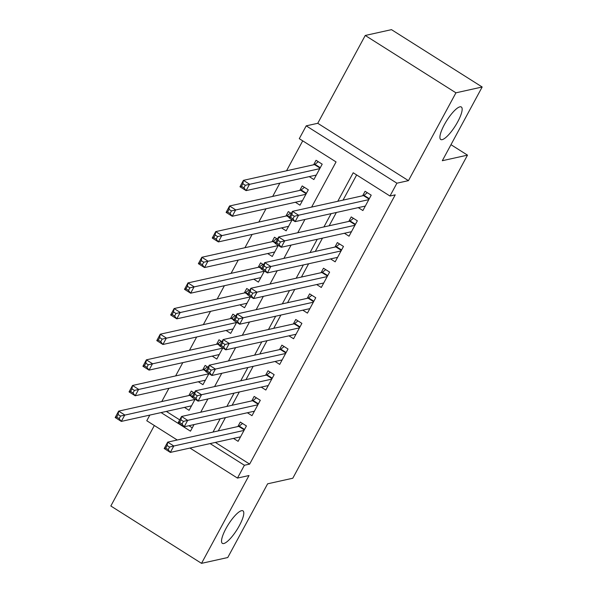 <?xml version="1.0" encoding="UTF-8"?>
<svg xmlns="http://www.w3.org/2000/svg" width="593" height="593" viewBox="0 0 593 593"><rect width="100%" height="100%" fill="white"/><g stroke="black" fill="none" stroke-linecap="round" stroke-linejoin="round"><path stroke-width="0.89" d="M442.156 139.651A19.235 5.04 -57.7 0 1 440.755 139.503A19.235 5.04 -57.7 0 1 445.499 122.64A19.235 5.04 -57.7 0 1 459.901 106.836A19.235 5.04 -57.7 0 1 461.31 106.985A19.235 5.04 -57.7 0 1 456.566 123.855A19.235 5.04 -57.7 0 1 442.156 139.651M223.791 543.514A19.235 5.04 -57.7 0 1 222.382 543.366A19.235 5.04 -57.7 0 1 227.126 526.495A19.235 5.04 -57.7 0 1 241.536 510.692A19.235 5.04 -57.7 0 1 242.945 510.847A19.235 5.04 -57.7 0 1 238.201 527.711A19.235 5.04 -57.7 0 1 223.791 543.514M311.629 207.09L336.053 161.926L299.28 138.673L306.218 125.849L396.91 183.2L389.979 196.024L353.206 172.771L337.788 201.286M317.759 123.292L408.451 180.643L455.935 92.819L482.168 87.001L391.476 29.65L365.244 35.469L317.759 123.292L306.218 125.849M154.343 425.522L110.832 505.999L201.524 563.35L249.008 475.527L237.467 478.084L189.975 448.056M177.24 439.999L146.775 420.733L149.829 415.085M302.726 140.852L286.538 170.784M279.859 183.141L272.676 196.424M265.99 208.78L258.807 222.071M252.129 234.428L244.946 247.711M238.26 260.068L231.077 273.351M224.399 285.707L217.216 298.991M210.53 311.355L203.347 324.638M196.668 336.994L189.486 350.278M182.807 362.634L175.624 375.918M168.938 388.282L161.756 401.565M455.935 92.819L365.244 35.469M482.168 87.001L442.311 160.718L467.499 155.136L292.801 478.225L267.621 483.814L227.756 557.531L201.524 563.35M358.268 207.624L362.894 210.545L371.211 195.164L365.088 191.287L362.657 195.772M344.407 233.264L349.032 236.192L357.349 220.804L351.219 216.927L348.795 221.419M330.538 258.904L335.164 261.832L343.48 246.443L337.358 242.574L334.926 247.059M316.677 284.551L321.302 287.472L329.619 272.091L323.489 268.214L321.065 272.698M302.815 310.191L307.433 313.111L315.758 297.73L309.628 293.854L307.204 298.346M288.947 335.831L293.572 338.759L301.889 323.37L295.759 319.494L293.335 323.986M275.085 361.478L279.703 364.399L288.028 349.01L281.897 345.141L279.473 349.625M261.216 387.118L265.842 390.038L274.159 374.657L268.036 370.781L265.605 375.265M247.355 412.758L251.981 415.686L260.297 400.297L254.167 396.42L251.743 400.912M194.267 392.951L191.28 391.061L188.856 395.553M208.128 367.312L205.141 365.421L202.717 369.913M221.99 341.664L219.01 339.782L216.586 344.266M235.858 316.025L232.871 314.142L230.447 318.626M249.72 290.385L246.74 288.494L244.309 292.986M263.589 264.745L260.601 262.855L258.177 267.339M277.45 239.098L274.47 237.215L272.039 241.699M291.319 213.458L288.331 211.568L285.908 216.06M295.381 202.265L300.006 205.185L308.323 189.804L302.193 185.928L299.769 190.412M166.337 411.423L179.709 419.874M188.937 425.715L192.28 427.827M184.467 407.398L189.085 410.326L195.082 399.237M198.329 381.759L202.954 384.687L208.951 373.597M212.198 356.119L216.816 359.039L222.812 347.95M226.059 330.471L230.684 333.399L236.681 322.31M239.92 304.832L244.546 307.76L250.542 296.67M253.789 279.192L258.415 282.112L264.404 271.031M267.651 253.552L272.276 256.472L278.273 245.383M281.519 227.905L286.145 230.833L292.134 219.744M309.249 176.625L313.867 179.546L322.192 164.165L316.062 160.288L313.638 164.772M215.363 442.422L249.646 464.104L395.227 194.86L389.979 196.024M356.652 174.95L343.036 200.123M336.357 212.487L329.174 225.77M322.488 238.127L315.306 251.41M308.627 263.766L301.444 277.05M294.758 289.414L287.575 302.697M280.897 315.053L273.714 328.337M267.035 340.693L259.853 353.977M253.167 366.333L245.984 379.624M239.305 391.98L232.122 405.264M225.436 417.62L218.254 430.903M233.486 438.405L238.112 441.325L246.429 425.937L240.306 422.068L237.875 426.552M467.499 155.136L450.976 144.692M408.451 180.643L396.91 183.2M249.646 464.104L244.398 465.268L237.467 478.084M161.088 412.587L190.472 431.163L194.03 424.588M200.708 412.231L207.891 398.948M214.577 386.584L221.76 373.301M228.438 360.944L235.621 347.661M242.307 335.304L249.49 322.021M256.169 309.657L263.351 296.374M270.037 284.017L277.213 270.734M283.899 258.378L291.081 245.094M297.76 232.738L304.943 219.447M210.115 443.586L244.398 465.268M331.109 213.65L323.926 226.934M317.24 239.29L310.057 252.574M303.379 264.93L296.196 278.213M289.517 290.577L282.335 303.861M275.649 316.217L268.466 329.5M261.787 341.857L254.605 355.14M247.918 367.497L240.736 380.788M234.057 393.144L226.874 406.427M220.188 418.784L213.006 432.067M239.809 437.004L240.284 437.308M169.561 447.063L167.107 445.513L165.721 448.078L168.175 449.627L169.561 447.063L173.801 445.995L170.339 452.407L164.209 448.53L167.678 442.126L173.801 445.995L244.005 430.429M240.543 436.841L170.339 452.407L168.175 449.627M167.107 445.513L167.678 442.126L238.72 426.367A3.002 0.786 122.3 0 0 239.209 426.093L242.537 423.476M165.721 448.078L164.209 448.53M191.265 406.301L190.783 405.997M119.149 418.628L120.535 416.064L118.089 414.514L116.702 417.072L119.149 418.628L121.313 421.408L115.183 417.531L118.652 411.119L124.782 414.996L121.313 421.408L191.517 405.834M193.511 392.477L190.183 395.094A3.002 0.786 -57.7 0 1 189.693 395.368L118.652 411.119L118.089 414.514M194.978 399.43L120.535 416.064M115.183 417.531L116.702 417.072M253.671 411.357L254.152 411.661M183.43 421.415L180.976 419.866L179.59 422.431L182.044 423.98L183.43 421.415L187.67 420.355L184.201 426.767L178.078 422.891L181.54 416.479L187.67 420.355L257.873 404.782M254.404 411.194L184.201 426.767L182.044 423.98M180.976 419.866L181.54 416.479L252.581 400.727A3.002 0.786 122.3 0 0 253.07 400.453L256.398 397.836M179.59 422.431L178.078 422.891M267.532 385.717L268.014 386.021M197.291 395.776L194.838 394.226L193.451 396.791L195.905 398.34L197.291 395.776L201.531 394.716L198.069 401.127L191.939 397.251L195.408 390.839L201.531 394.716L271.735 379.142M268.266 385.554L198.069 401.127L195.905 398.34M194.838 394.226L195.408 390.839L266.45 375.08A3.002 0.786 122.3 0 0 266.939 374.813L270.267 372.189M193.451 396.791L191.939 397.251M281.401 360.077L281.883 360.381M211.152 370.136L208.706 368.587L207.32 371.151L209.766 372.7L211.152 370.136L215.4 369.068L211.931 375.48L205.801 371.611L209.27 365.199L215.4 369.068L285.596 353.502M282.135 359.914L211.931 375.48L209.766 372.7M208.706 368.587L209.27 365.199L280.311 349.44A3.002 0.786 122.3 0 0 280.8 349.166L284.129 346.549M207.32 371.151L205.801 371.611M295.262 334.43L295.744 334.734M225.021 344.496L222.568 342.939L221.182 345.504L223.635 347.061L225.021 344.496L229.261 343.429L225.8 349.84L219.669 345.964L223.131 339.552L229.261 343.429L299.465 327.862M295.996 334.267L225.8 349.84L223.635 347.061M222.568 342.939L223.131 339.552L294.172 323.8A3.002 0.786 122.3 0 0 294.669 323.526L297.997 320.909M221.182 345.504L219.669 345.964M205.126 380.662L204.644 380.358M133.017 392.981L134.403 390.416L131.95 388.867L130.564 391.432L133.017 392.981L135.182 395.768L129.052 391.891L132.513 385.48L138.643 389.356L135.182 395.768L205.378 380.195M207.38 366.837L204.051 369.454A3.002 0.786 -57.7 0 1 203.555 369.721L132.513 385.48L131.95 388.867M208.847 373.783L134.403 390.416M129.052 391.891L130.564 391.432M218.995 355.022L218.513 354.718M146.879 367.341L148.265 364.777L145.819 363.227L144.433 365.792L146.879 367.341L149.043 370.121L142.913 366.252L146.382 359.84L152.512 363.717L149.043 370.121L219.247 354.555M221.241 341.19L217.913 343.807A3.002 0.786 -57.7 0 1 217.423 344.081L146.382 359.84L145.819 363.227M222.709 348.143L148.265 364.777M142.913 366.252L144.433 365.792M232.856 329.382L232.374 329.071M160.747 341.701L162.134 339.137L159.68 337.587L158.294 340.152L160.747 341.701L162.905 344.481L156.782 340.604L160.243 334.2L166.374 338.069L162.905 344.481L233.108 328.915M235.102 315.55L231.781 318.167A3.002 0.786 -57.7 0 1 231.285 318.441L160.243 334.2L159.68 337.587M236.577 322.503L162.134 339.137M156.782 340.604L158.294 340.152M246.718 303.735L246.243 303.431M174.609 316.054L175.995 313.489L173.541 311.94L172.155 314.505L174.609 316.054L176.773 318.841L170.643 314.965L174.112 308.553L180.235 312.429L176.773 318.841L246.977 303.268M248.971 289.91L245.643 292.527A3.002 0.786 -57.7 0 1 245.154 292.801L174.112 308.553L173.541 311.94M250.439 296.856L175.995 313.489M170.643 314.965L172.155 314.505M309.131 308.79L309.613 309.094M238.883 318.849L236.437 317.299L235.05 319.864L237.496 321.413L238.883 318.849L243.13 317.789L239.661 324.201L233.531 320.324L237 313.912L243.13 317.789L313.326 302.215M309.865 308.627L239.661 324.201L237.496 321.413M236.437 317.299L237 313.912L308.041 298.153A3.002 0.786 122.3 0 0 308.53 297.886L311.859 295.27M235.05 319.864L233.531 320.324M260.586 278.095L260.105 277.791M188.478 290.414L189.864 287.85L187.41 286.3L186.024 288.865L188.478 290.414L190.635 293.201L184.512 289.325L187.974 282.913L194.104 286.79L190.635 293.201L260.838 277.628M262.832 264.263L259.504 266.887A3.002 0.786 -57.7 0 1 259.015 267.154L187.974 282.913L187.41 286.3M264.308 271.216L189.864 287.85M184.512 289.325L186.024 288.865M322.992 283.15L323.474 283.454M252.751 293.209L250.298 291.66L248.912 294.224L251.365 295.774L252.751 293.209L256.991 292.149L253.522 298.553L247.4 294.684L250.861 288.272L256.991 292.149L327.195 276.575M323.726 282.987L253.522 298.553L251.365 295.774M250.298 291.66L250.861 288.272L321.903 272.513A3.002 0.786 122.3 0 0 322.399 272.239L325.72 269.622M248.912 294.224L247.4 294.684M274.448 252.455L273.966 252.151M202.339 264.774L203.725 262.21L201.272 260.661L199.885 263.225L202.339 264.774L204.503 267.554L198.373 263.677L201.842 257.273L207.965 261.142L204.503 267.554L274.7 251.988M276.701 238.623L273.373 241.24A3.002 0.786 -57.7 0 1 272.884 241.514L201.842 257.273L201.272 260.661M278.169 245.576L203.725 262.21M198.373 263.677L199.885 263.225M336.861 257.503L337.343 257.807M266.613 267.569L264.159 266.02L262.773 268.585L265.227 270.134L266.613 267.569L270.853 266.502L267.391 272.913L261.261 269.037L264.73 262.632L270.853 266.502L341.057 250.935M337.595 257.347L267.391 272.913L265.227 270.134M264.159 266.02L264.73 262.632L335.771 246.873A3.002 0.786 122.3 0 0 336.261 246.599L339.589 243.982M262.773 268.585L261.261 269.037M288.317 226.808L287.835 226.504M216.2 239.127L217.587 236.57L215.14 235.013L213.754 237.578L216.2 239.127L218.365 241.914L212.235 238.038L215.704 231.626L221.834 235.503L218.365 241.914L288.569 226.341M290.563 212.983L287.234 215.6A3.002 0.786 -57.7 0 1 286.745 215.874L215.704 231.626L215.14 235.013M292.03 219.936L217.587 236.57M212.235 238.038L213.754 237.578M350.722 231.863L351.204 232.167M280.482 241.922L278.028 240.373L276.642 242.937L279.095 244.486L280.482 241.922L284.722 240.862L281.252 247.274L275.13 243.397L278.591 236.985L284.722 240.862L354.925 225.288M351.456 231.7L281.252 247.274L279.095 244.486M278.028 240.373L278.591 236.985L349.633 221.233A3.002 0.786 122.3 0 0 350.129 220.959L353.45 218.343M276.642 242.937L275.13 243.397M302.178 201.168L301.696 200.864M230.069 213.487L231.455 210.923L229.002 209.373L227.616 211.938L230.069 213.487L232.234 216.275L226.103 212.398L229.565 205.986L235.695 209.863L232.234 216.275L302.43 200.701M304.431 187.344L301.103 189.96A3.002 0.786 -57.7 0 1 300.607 190.227L229.565 205.986L229.002 209.373M305.899 194.289L231.455 210.923M226.103 212.398L227.616 211.938M364.584 206.223L365.066 206.527M294.343 216.282L291.889 214.733L290.503 217.297L292.957 218.847L294.343 216.282L298.583 215.222L295.121 221.634L288.991 217.757L292.46 211.345L298.583 215.222L368.787 199.648M365.318 206.06L295.121 221.634L292.957 218.847M291.889 214.733L292.46 211.345L363.502 195.586A3.002 0.786 122.3 0 0 363.991 195.312L367.319 192.695M290.503 217.297L288.991 217.757M316.047 175.528L315.565 175.224M243.931 187.848L245.317 185.283L242.871 183.734L241.484 186.298L243.931 187.848L246.095 190.627L239.965 186.758L243.434 180.346L249.564 184.223L246.095 190.627L316.299 175.061M318.293 161.696L314.965 164.313A3.002 0.786 -57.7 0 1 314.475 164.587L243.434 180.346L242.871 183.734M319.76 168.649L245.317 185.283M239.965 186.758L241.484 186.298M244.294 429.895L238.72 426.367M244.531 429.458L239.209 426.093M190.183 395.094L192.362 396.472M189.693 395.368L192.125 396.902M258.163 404.248L252.581 400.727M258.392 403.818L253.07 400.453M272.024 378.608L266.45 375.08M272.261 378.171L266.939 374.813M285.885 352.968L280.311 349.44M286.123 352.531L280.8 349.166M299.754 327.321L294.172 323.8M299.991 326.891L294.669 323.526M204.051 369.454L206.223 370.825M203.555 369.721L205.993 371.262M217.913 343.807L220.092 345.185M217.423 344.081L219.855 345.623M231.781 318.167L233.953 319.545M231.285 318.441L233.716 319.975M245.643 292.527L247.822 293.898M245.154 292.801L247.585 294.336M313.615 301.681L308.041 298.153M313.853 301.251L308.53 297.886M259.504 266.887L261.683 268.258M259.015 267.154L261.446 268.696M327.484 276.041L321.903 272.513M327.714 275.604L322.399 272.239M273.373 241.24L275.545 242.619M272.884 241.514L275.315 243.056M341.346 250.402L335.771 246.873M341.583 249.964L336.261 246.599M287.234 215.6L289.414 216.979M286.745 215.874L289.176 217.409M355.214 224.754L349.633 221.233M355.444 224.324L350.129 220.959M301.103 189.96L306.425 193.325M300.607 190.227L306.188 193.755M369.076 199.115L363.502 195.586M369.313 198.677L363.991 195.312M314.965 164.313L320.287 167.678M314.475 164.587L320.05 168.115"/></g></svg>
